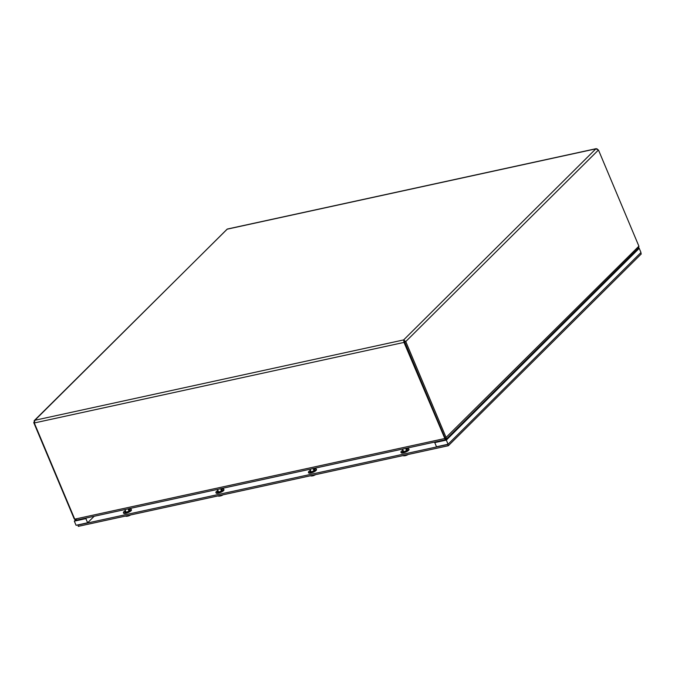 <?xml version="1.0" encoding="UTF-8"?>
<svg xmlns="http://www.w3.org/2000/svg" width="675" height="675" viewBox="0 0 675 675"><rect width="100%" height="100%" fill="white"/><g stroke="black" fill="none" stroke-linecap="round" stroke-linejoin="round"><path stroke-width="1.01" d="M34.223 422.516L33.75 422.618L74.183 518.805L75.229 519.851M597.35 148.989L595.856 148.846L598.463 149.993L638.896 246.181L638.761 247.776L446.091 439.366M445.129 438.59L445.551 439.602L446.091 439.358M445.078 438.396L445.534 439.611L446.192 437.746L405.759 341.558L403.642 339.922L404.004 342.411L445.373 439.754L76.326 520.163L76.798 519.952L74.731 519.151L34.298 422.963L34.881 420.272L34.155 420.694L227.315 229.044L596.27 148.643M445.112 438.379L638.896 246.181M445.12 438.328L404.595 341.82L404.004 342.411L34.298 422.963M403.642 339.922L595.856 148.846L227.095 229.196L34.881 420.272L403.642 339.922L445.044 437.999L444.437 438.598L74.731 519.151M404.612 341.812L405.759 341.558L598.463 149.993M34.881 420.272L33.75 422.618M404.156 341.153L404.595 341.82M448.352 445.719L641.25 253.96L640.735 252.728L447.829 444.487L448.352 445.719L78.266 526.357L77.996 524.88M447.829 444.487L77.752 525.125M407.902 454.612A8.142 5.333 -127.1 0 0 408.13 454.486A8.151 8.151 0 0 1 403.878 455.819A3.611 0.987 -22.8 0 0 407.843 454.545M403.068 455.583A3.611 0.987 -22.8 0 0 403.878 455.819M310.551 475.74A3.611 0.987 -22.8 0 0 311.361 475.976A8.151 8.151 0 0 0 314.17 475.394L314.17 475.394A8.142 0.844 -114.5 0 0 314.255 475.217L314.153 474.955M311.361 475.976A3.611 0.987 -22.8 0 0 314.255 475.217M218.042 495.897A3.611 0.987 -22.8 0 0 218.843 496.133A3.611 0.987 -22.8 0 0 221.4 495.509A3.611 0.987 -22.8 0 0 222.801 494.868M125.693 516.021L125.812 516.24A3.611 0.987 -22.8 0 0 126.326 516.291A3.611 0.987 -22.8 0 0 129.895 515.219A3.611 0.987 -22.8 0 0 130.275 515.025M125.904 511.718L125.162 511.878A2.607 0.717 157.2 0 0 125.01 512.139M128.942 510.798A1.679 0.456 -22.8 0 0 128.917 510.789L128.115 508.882M128.334 509.414A4.244 1.164 157.2 0 1 131.22 509.372L131.448 509.903A4.244 1.164 157.2 0 1 129.752 511.726A4.244 1.164 157.2 0 1 125.693 513.363A4.244 1.164 157.2 0 1 123.618 513.194L123.398 512.663A4.244 1.164 157.2 0 1 125.44 510.629M128.689 510.241L128.815 510.114A2.607 0.717 157.2 0 1 129.718 510.157M126.436 512.038A1.679 0.456 157.2 0 1 125.879 511.928A1.679 0.456 157.2 0 1 125.913 511.743M128.537 509.878A2.607 0.717 157.2 0 1 129.71 510.005A2.607 0.717 157.2 0 1 128.672 511.127A2.607 0.717 157.2 0 1 126.174 512.131A2.607 0.717 157.2 0 1 124.909 512.021A2.607 0.717 157.2 0 1 125.643 511.102M131.22 509.372A4.244 1.164 157.2 0 1 129.532 511.194A4.244 1.164 157.2 0 1 125.466 512.831A4.244 1.164 157.2 0 1 123.398 512.663M218.422 491.56L217.679 491.721A2.607 0.717 157.2 0 0 217.536 491.974M220.86 489.248A4.244 1.164 157.2 0 1 223.746 489.215L223.965 489.746A4.244 1.164 157.2 0 1 222.278 491.569A4.244 1.164 157.2 0 1 218.219 493.197A4.244 1.164 157.2 0 1 216.143 493.028L215.916 492.497A4.244 1.164 157.2 0 1 217.966 490.472M221.206 490.075L221.324 489.957A2.607 0.717 157.2 0 1 222.235 489.999M221.324 490.362A1.679 0.456 157.2 0 1 221.484 490.472A1.679 0.456 157.2 0 1 221.434 490.691L220.632 488.725M218.962 491.881A1.679 0.456 157.2 0 1 218.396 491.771A1.679 0.456 157.2 0 1 218.43 491.577M221.054 489.721A2.607 0.717 157.2 0 1 222.227 489.847A2.607 0.717 157.2 0 1 221.198 490.97A2.607 0.717 157.2 0 1 218.708 491.965A2.607 0.717 157.2 0 1 217.426 491.864A2.607 0.717 157.2 0 1 218.16 490.936M223.746 489.215A4.244 1.164 157.2 0 1 222.058 491.037A4.244 1.164 157.2 0 1 218 492.666A4.244 1.164 157.2 0 1 215.916 492.497M314.752 469.842A2.607 0.717 157.2 0 0 313.833 469.808L313.723 469.918M310.939 471.403L310.188 471.572A2.607 0.717 157.2 0 0 310.053 471.825M313.369 469.1A4.244 1.164 157.2 0 1 314.162 468.889A4.244 1.164 157.2 0 1 316.254 469.057L316.482 469.589A4.244 1.164 157.2 0 1 313.023 472.306A4.244 1.164 157.2 0 1 308.652 472.88L308.433 472.348A4.244 1.164 157.2 0 1 310.483 470.315M311.445 471.757L311.479 471.724A1.679 0.456 157.2 0 1 310.913 471.614A1.679 0.456 157.2 0 1 310.947 471.428M313.841 470.205A1.679 0.456 157.2 0 1 314.002 470.315A1.679 0.456 157.2 0 1 313.951 470.534L313.149 468.568M313.571 469.564A2.607 0.717 157.2 0 1 314.744 469.69A2.607 0.717 157.2 0 1 311.504 471.741A2.607 0.717 157.2 0 1 309.943 471.707A2.607 0.717 157.2 0 1 310.677 470.787M316.254 469.057A4.244 1.164 157.2 0 1 312.795 471.774A4.244 1.164 157.2 0 1 308.433 472.348M407.27 449.685A2.607 0.717 157.2 0 0 406.35 449.651L406.24 449.761M403.456 451.246L402.705 451.415A2.607 0.717 157.2 0 0 402.57 451.659M405.894 448.934A4.244 1.164 157.2 0 1 406.688 448.732A4.244 1.164 157.2 0 1 408.78 448.9L408.999 449.432A4.244 1.164 157.2 0 1 405.54 452.149A4.244 1.164 157.2 0 1 401.178 452.714L400.95 452.182A4.244 1.164 157.2 0 1 403 450.157M403.971 451.6L404.004 451.567A1.679 0.456 157.2 0 1 403.431 451.457A1.679 0.456 157.2 0 1 403.464 451.263M404.004 451.567L404.013 451.592A2.607 0.717 157.2 0 1 402.46 451.55A2.607 0.717 157.2 0 1 403.194 450.622M406.088 449.407A2.607 0.717 157.2 0 1 407.27 449.533A2.607 0.717 157.2 0 1 404.03 451.583M408.78 448.9A4.244 1.164 157.2 0 1 405.312 451.617A4.244 1.164 157.2 0 1 400.95 452.182M434.759 442.614L436.506 446.766L448.065 444.251L446.327 440.092L434.759 442.614L435.459 441.914M637.993 248.602L639.225 248.332L446.327 440.092M448.065 444.251L640.972 252.484L639.225 248.332M74.317 521.151L76.064 525.302L87.632 522.779L85.885 518.628L74.317 521.151L75.457 520.02M86.586 517.928L85.885 518.628M87.632 522.779L94.171 516.274M223.087 494.8A8.151 8.151 0 0 1 221.957 495.416A2.244 0.616 157.2 0 1 221.577 495.577A2.244 0.616 157.2 0 1 221.189 495.72M130.039 515.278A2.244 0.616 157.2 0 1 129.465 515.565A2.244 0.616 157.2 0 1 129.313 515.633L129.465 515.565A8.151 8.151 0 0 0 130.57 514.958M406.485 450.352L405.667 448.403M403.591 451.567L402.553 449.086M314.947 475.031A8.151 8.151 0 0 0 315.613 474.643M311.074 471.724L310.027 469.243M218.843 496.133A8.151 8.151 0 0 0 221.577 495.577L221.957 495.416M218.557 491.881L217.519 489.4M126.326 516.291A8.151 8.151 0 0 0 129.313 515.633M126.039 512.038L124.993 509.557"/></g></svg>
